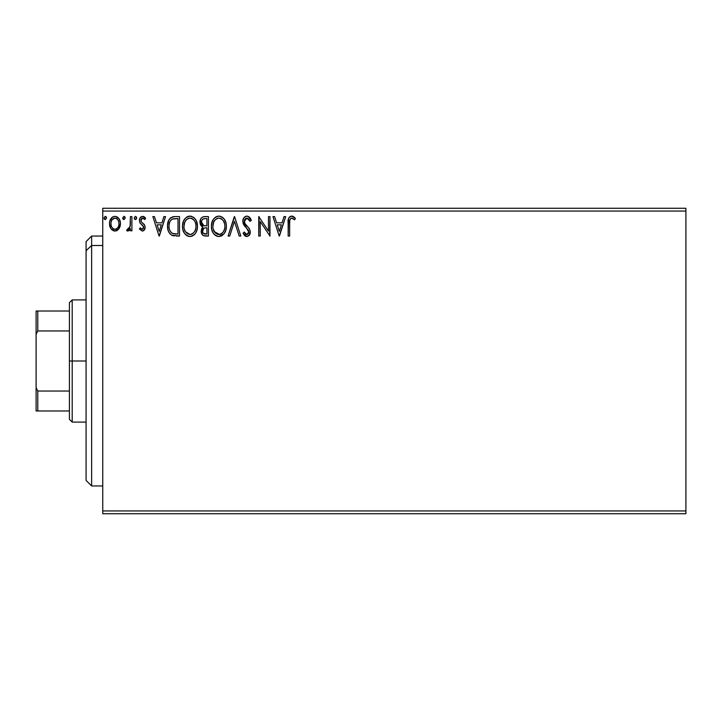 <?xml version="1.0" encoding="UTF-8"?>
<svg xmlns="http://www.w3.org/2000/svg" width="722" height="722" viewBox="0 0 722 722"><rect width="100%" height="100%" fill="white"/><g stroke="black" fill="none" stroke-linecap="round" stroke-linejoin="round"><path stroke-width="1.08" d="M102.75 513.73L685.9 513.73L102.75 513.73L102.75 211.05L685.9 211.05L685.9 510.95L102.75 510.95L102.75 513.73M685.9 208.27L102.75 208.27L102.75 510.95L685.9 510.95L685.9 513.73L685.9 211.05L102.75 211.05L102.75 208.27L685.9 208.27L685.9 211.05L685.9 208.27M118.986 228.703L120.105 226.293L120.366 222.403L119.103 218.838L117.361 217.024L114.951 216.347L112.542 217.024L109.789 221.158L109.491 224.334L110.276 227.556L111.693 229.659L113.751 230.896L116.161 230.896L118.218 229.65L120.439 223.667C120.475 219.632 118.652 217.196 114.951 216.347C111.26 217.196 109.437 219.632 109.473 223.667L110.926 228.712L114.951 231.058L118.986 228.703M130.411 216.6L131.9 216.6L130.411 216.6L130.068 226.735L129.283 228.549L128.299 229.28L127.379 229.054L126.675 230.571L128.696 230.823L130.411 228.712L130.411 230.805L131.9 230.805L131.9 216.6L131.9 230.805L131.9 216.6L130.411 216.6L130.177 226.248L126.675 230.571L127.803 231.058L130.411 228.712L130.411 230.805L131.9 230.805L130.411 230.805M142.261 231.058L144.436 229.813L145.086 226.762L144.274 224.569L141.232 221.735L140.989 219.578L142.703 218.098L144.752 219.587L145.609 218.279L144.319 216.907L142.532 216.347L140.149 217.728L139.382 220.454L140.05 222.945L143.525 226.726L142.794 229.118L141.566 229.154L140.258 227.818L139.382 229.036L142.261 231.058C144.192 230.652 145.14 229.406 145.113 227.331L144.635 225.138L141.232 221.735L140.871 220.381L142.703 218.098L144.752 219.587L145.609 218.279L142.532 216.347C140.42 216.799 139.364 218.17 139.382 220.454L139.869 222.647L143.263 226.112L143.615 227.394L142.171 229.307L140.258 227.818L139.382 229.036L142.261 231.058M174.553 216.609L170.897 217.629L168.767 220.264L167.558 225.219L167.964 229.822L169.056 232.574L171.637 235.182L179.507 236.04L179.507 216.6L174.986 216.6C169.796 217.304 167.314 220.463 167.54 226.076C167.314 230.065 168.777 233.152 171.935 235.336L179.507 236.04L179.507 216.6L179.507 236.04L176.556 236.04M204.525 216.6L208.414 216.6L203.532 216.699L201.754 217.593L200.563 219.199L200.111 223.658L201.122 225.742L203.008 227.087L201.609 228.928L201.239 232.159L201.781 233.946L203.369 235.625L208.414 236.04L208.414 216.6L208.414 236.04L208.414 216.6L204.525 216.6C201.483 217.069 199.958 218.91 199.94 222.114L203.008 227.087L201.185 231.22C201.212 234.28 202.701 235.886 205.662 236.04L208.414 236.04L205.662 236.04M229.731 236.04L228.098 236.04L234.325 216.6L228.098 236.04L229.731 236.04L234.451 221.293L239.181 236.04L240.805 236.04L234.578 216.6L240.805 236.04L234.578 216.6L228.098 236.04L229.731 236.04L234.451 221.293L239.181 236.04L240.805 236.04L239.181 236.04M268.476 216.6L268.476 231.058L258.756 216.6L258.756 236.04L260.245 236.04L260.245 221.546L269.965 236.04L269.965 216.6L268.476 216.6L269.965 216.6L268.476 216.6L268.476 231.058L258.756 216.6L258.756 236.04L260.245 236.04L260.245 221.546L269.965 236.04L269.965 216.6L269.649 236.04M289.657 223.107L289.82 220.111L290.74 218.45L292.239 218.17L294.63 219.84L295.388 218.342L293.791 216.799L291.444 216.113L289.702 216.799L288.547 218.604L288.159 236.04L289.657 236.04L289.657 223.107C289.197 220.724 289.892 219.055 291.733 218.098L294.63 219.84L295.388 218.342L291.715 216.104C288.746 217.114 287.564 219.38 288.159 222.908L288.159 236.04L289.657 236.04L289.657 222.358M284.044 216.6L285.668 216.6L279.441 236.04L285.668 216.6L284.044 216.6L282.04 222.827L276.58 222.827L274.586 216.6L272.961 216.6L279.188 236.04L285.668 216.6L284.044 216.6L282.04 222.827L276.58 222.827L274.586 216.6L272.961 216.6L279.188 236.04L272.961 216.6L274.586 216.6M246.906 216.104L245.155 216.591L243.846 217.882L242.8 221.365L243.765 224.822L248.548 230.751L248.675 232.953L247.664 234.334L245.922 234.289L244.217 232.051L243.052 233.242L244.496 235.435L246.807 236.536L249.451 235.02L250.236 231.23L249.207 228.567L244.785 223.297L244.469 220.219L245.39 218.73L247.014 218.098L248.946 219.271L250.065 221.338L251.274 220.345L249.144 216.943L246.906 216.104C244.198 216.69 242.827 218.45 242.8 221.365L248.783 232.078L246.825 234.542L244.217 232.051L243.052 233.242L246.807 236.536C249.144 236.031 250.308 234.524 250.281 231.997L249.514 229.045L244.785 223.297L244.298 221.392L247.014 218.098L250.065 221.338L251.274 220.345C250.624 217.972 249.171 216.555 246.906 216.104M224.118 233.666L218.974 236.536C224 235.21 226.464 231.78 226.356 226.23L225.932 222.773L224.046 218.874L222.159 217.078L218.856 216.104L215.553 217.105L213.676 218.928L211.808 222.854L211.402 226.329L211.808 229.822L213.207 233.044L215.625 235.571L218.974 236.536L221.807 235.76L224.127 233.657L225.733 230.426L226.356 226.239M197.449 226.23L196.456 221.131L194.57 218.215L191.673 216.347L188.216 216.356L185.328 218.261L183.46 221.203L182.522 225.454L182.901 229.822L184.29 233.044L186.718 235.571L189.182 236.482L191.79 236.265L194.137 234.867L195.707 232.935L197.034 229.704L197.449 226.23C197.512 220.697 195.012 217.322 189.949 216.104C184.886 217.367 182.395 220.779 182.495 226.329C182.395 231.933 184.922 235.336 190.066 236.536C195.093 235.21 197.557 231.78 197.449 226.23M163.921 216.6L165.546 216.6L159.318 236.04L165.546 216.6L163.921 216.6L161.927 222.827L156.466 222.827L154.463 216.6L152.838 216.6L159.066 236.04L165.546 216.6L163.921 216.6L161.927 222.827L156.466 222.827L154.463 216.6L152.838 216.6L159.066 236.04L152.838 216.6L154.463 216.6M136.638 217.972L135.393 216.347L134.148 217.972L134.852 219.443L136.332 219.046L136.638 217.972L135.393 216.347L134.148 217.972L135.393 219.587L136.638 217.972M125.159 218.252L124.87 216.898L123.931 216.347L122.686 217.972L122.993 219.037L124.067 219.578L125.177 217.972L123.931 216.347L122.686 217.972L123.931 219.587L125.159 217.692M106.468 218.252L106.179 216.898L105.241 216.347L103.995 217.972L104.302 219.037L105.376 219.578L106.486 217.972L105.241 216.347L103.995 217.972L105.241 219.587L106.468 217.692M289.657 236.04L288.159 236.04M288.168 221.988L288.204 221.058M288.204 220.941L288.286 220.002M288.304 219.786L288.448 218.946M288.601 218.441L288.89 217.8M291.174 216.14L290.65 216.266M292.275 216.149L292.807 216.293M295.388 218.342L294.63 219.84L293.701 219.055M292.97 218.531L291.363 218.143M290.036 219.389L289.82 220.111L290.036 219.389M289.793 220.246L289.739 220.697M289.675 221.6L289.657 222.34M294.17 219.443L294.63 219.84M279.315 231.347L277.221 224.822L281.399 224.822L279.315 231.347L277.221 224.822L281.399 224.822L279.315 231.347M260.245 236.04L258.756 236.04L259.09 216.6M248.097 216.32L251.274 220.345L250.065 221.338M250.056 221.329L249.568 220.273M247.592 218.188L246.716 218.116M245.615 218.558L245.119 219.001M244.307 221.094L244.415 222.358M244.541 222.737L245.137 223.883M245.318 224.145L244.587 222.845M245.534 224.452L245.922 224.93M246.572 225.679L247.267 226.401M247.781 226.925L248.287 227.475M250.236 232.8L248.937 235.625M246.139 236.455L245.281 236.094M243.052 233.242L244.217 232.051L244.442 232.466M245.218 233.657L245.922 234.289M246.59 234.524L247.258 234.497M248.305 233.738L248.729 231.41M248.07 229.849L247.438 229.073M245.399 226.961L244.848 226.338M244.812 226.293L243.765 224.822M243.359 224L243.07 223.197M243.386 218.667L243.828 217.9M243.855 217.854L246.428 216.131M249.686 229.388L249.361 228.802M225.932 229.713L225.733 230.417M225.49 231.139L224.614 232.926M226.356 226.23C226.428 220.697 223.928 217.322 218.856 216.104C213.793 217.367 211.302 220.779 211.402 226.329C211.302 231.933 213.829 235.336 218.974 236.536L218.965 236.536M218.089 236.482L216.248 235.923M215.634 235.58L214.795 234.939M214.272 234.433L213.216 233.062M213.198 233.035L212.376 231.491M212.367 231.464L212.124 230.841M211.763 229.632L211.501 228.107M211.402 226.329L211.429 225.454M211.501 224.551L212.358 221.221M213.198 219.614L213.676 218.937M214.254 218.243L216.185 216.735M217.141 216.347L217.981 216.158M219.289 216.122L220.562 216.338M222.34 217.205L223.468 218.197M224.037 218.874L224.551 219.596M224.759 219.93L225.932 222.773M220.697 236.265L221.347 236.004M221.807 235.76L222.259 235.489M218.549 218.107L218.901 218.098C222.945 219.1 224.93 221.816 224.858 226.239L224.786 224.876L224.858 226.239C224.948 230.697 222.963 233.468 218.901 234.542C214.831 233.513 212.828 230.778 212.9 226.329L212.918 227.033L212.9 226.329C212.8 221.844 214.804 219.1 218.901 218.098L221.022 218.595L218.901 218.098M221.825 219.109L223.522 221.067M223.432 220.923L224.632 223.919M224.1 230.381L224.533 229.036L223.459 231.636L221.546 233.675M212.972 227.737L212.918 227.033M214.326 231.699L219.605 234.488L217.521 234.325L215.391 232.998L213.234 229.118M216.853 218.558L217.512 218.306M213.225 223.531L212.9 226.329L213.667 222.186L215.454 219.533L214.001 221.455M219.885 234.433L220.679 234.163M222.8 232.547L223.748 231.13M224.786 227.647L224.533 229.036M205.192 236.031L204.732 235.986M203.306 235.598L202.557 235.047M202.286 234.749L201.294 230.002M201.609 228.928L202.178 227.908M202.313 226.735L201.673 226.293M201.113 225.733L200.68 225.102M200.391 224.515L200.12 223.676M200.003 221.122L200.563 219.199M200.644 219.037L201.754 217.593M201.239 232.159L201.447 233.08M202.043 224.28L202.783 225.083L201.573 223.233L201.682 220.67L201.438 222.114C201.573 219.732 202.828 218.558 205.21 218.595L206.916 218.595L206.916 225.824L203.785 225.589L206.158 225.824L203.785 225.589L201.438 222.114L201.519 222.99M205.084 234.036L205.364 234.045C203.577 233.964 202.683 233.007 202.683 231.184L202.819 232.294L202.683 231.184C202.756 228.928 203.92 227.8 206.149 227.818L204.768 227.944L206.916 227.818L206.916 234.045L203.324 233.287L204.1 233.829M204.118 228.188L204.768 227.944M203.044 229.434L202.683 231.184L203.577 228.612M203.261 225.381L202.783 225.083M201.682 220.67L203.035 218.965L205.21 218.595L204.073 218.667M202.458 219.407L201.98 220.039M203.324 233.287L202.819 232.294M206.149 227.818L206.916 227.818L206.916 234.045L205.364 234.045M197.422 227.105L197.35 227.971M197.025 229.722L196.826 230.426M196.583 231.13L196.194 232.024M196.176 232.069L195.698 232.944M195.22 233.666L194.669 234.334M192.449 236.004L191.086 236.446M189.191 236.482L188.325 236.302M188.307 236.293L187.341 235.923M186.727 235.58L185.888 234.939M185.355 234.424L184.309 233.062M183.46 231.464L183.217 230.841M182.856 229.623L182.594 228.08M182.522 227.213L182.594 228.089M182.594 224.56L182.729 223.658M183.153 222.006L183.451 221.221M184.29 219.623L184.76 218.946M186.646 217.105L187.269 216.735M188.234 216.347L189.074 216.158M190.382 216.122L191.673 216.347M193.433 217.205L194.57 218.206M195.148 218.892L195.617 219.56M195.852 219.93L196.447 221.103M196.628 221.537L197.025 222.782M184.318 223.531L183.993 226.329C183.893 221.844 185.897 219.1 189.994 218.098L189.29 218.143L189.994 218.098C194.037 219.1 196.023 221.816 195.951 226.239C196.041 230.697 194.056 233.468 189.994 234.542L187.359 233.702L185.419 231.699L189.994 234.542C185.924 233.513 183.92 230.778 183.993 226.329L184.76 222.186L186.538 219.533L185.094 221.455M190.346 218.107L191.375 218.297M183.993 226.329L184.011 227.033L183.993 226.329M184.065 227.737L184.011 227.033M187.946 218.558L188.604 218.306M195.951 226.239L195.879 224.876L195.951 226.239M195.725 223.919L195.879 224.849M193.704 219.84L194.615 221.067M192.918 219.109L193.676 219.813M189.994 234.542L190.698 234.488L189.994 234.542M190.969 234.433L191.772 234.163M192.034 234.036L190.698 234.488M195.193 230.381L195.626 229.036L194.552 231.636L192.639 233.675M194.561 231.618L194.841 231.13M195.87 227.656L195.626 229.036M174.21 235.923L172.206 235.453M169.823 233.684L169.011 232.493M168.461 231.338L168.253 230.787M168.19 230.616L167.973 229.858M167.955 229.786L167.757 228.802M167.648 228.008L167.594 227.439M167.54 226.076L167.558 225.219M167.567 225.192L167.63 224.352M168.767 220.264L169.174 219.533M169.201 219.488L169.661 218.82M170.257 218.161L170.906 217.629M172.441 216.916L172.982 216.78M173.289 216.726L174.128 216.627M167.964 229.822L168.19 230.598M172.233 233.26L172.72 233.504C170.076 231.825 168.84 229.352 169.038 226.076C168.849 223.035 169.968 220.706 172.405 219.091L178.009 218.595L178.009 234.045L172.72 233.504L171.565 232.809M169.535 222.611L169.3 223.477M170.428 220.779L171.646 219.515M172.639 219.001L176.403 218.595L173.37 218.811M172.72 233.504L173.235 233.675L172.72 233.504M173.767 233.802L173.235 233.675M175.942 234.027L174.85 233.955M169.038 226.076L169.246 223.748L169.038 226.076M169.21 228.26L169.074 227.177M169.778 230.309L169.444 229.334M170.311 231.347L169.805 230.372M169.941 221.609L169.246 223.748M159.192 231.347L157.098 224.822L161.286 224.822L159.192 231.347L157.098 224.822L161.286 224.822L159.192 231.347M139.382 229.036L140.258 227.818L140.619 228.323M141.359 229.036L142.496 229.262M142.333 229.298L143.615 227.394L143.109 225.887M143.597 227.06L143.263 226.112M141.765 224.641L141.214 224.217M139.869 222.647L139.382 220.454M139.445 219.56L139.563 219.028M139.996 217.972L140.528 217.25M143.479 216.501L144.301 216.889M144.328 216.907L145.095 217.575M145.609 218.279L144.752 219.587L143.904 218.585M143.028 218.125L142.297 218.143M141.927 218.306L140.898 220.733M141.07 221.419L140.871 220.381L141.322 221.871L142.821 223.197L141.963 222.538M144.463 224.849L144.851 225.661M144.96 228.63L143.525 230.715M144.084 230.246L142.622 231.031M140.989 219.578L141.35 218.856M143.597 227.728L143.254 228.648M135.393 219.587L134.148 217.972L135.393 216.347M136.332 216.907L136.566 217.394M130.411 228.712L127.803 231.058L126.675 230.571L127.379 229.054L128.949 228.919M127.198 230.905L127.65 231.04M130.177 226.248L130.258 225.652M130.258 225.643L130.393 223.17M130.375 223.82L130.411 221.374M129.418 230.264L129.969 229.524M123.39 219.443L122.758 218.567M122.758 218.531L123.931 216.347M124.87 216.907L125.105 217.412M117.253 230.417L116.08 230.914M113.85 230.923L114.347 231.022M110.304 227.62L109.843 226.419M109.816 226.329L109.554 224.984M110.024 220.427L110.304 219.75M110.331 219.705L110.8 218.856M111.558 217.863L112.542 217.024M112.542 217.033L114.311 216.392M115.592 216.392L119.076 218.793M119.112 218.856L119.662 219.876M119.933 220.535L120.123 221.158M120.267 221.789L120.366 222.394M120.421 224.325L120.439 223.667M120.366 224.975L120.105 226.275M119.644 227.538L119.374 228.071M118.507 218.026L117.361 217.024M112.163 219.632L114.96 218.098L113.417 218.495M111.188 225.544L110.971 223.649C110.899 220.643 112.235 218.793 114.96 218.098C117.686 218.793 119.013 220.643 118.94 223.649L118.724 221.78L118.94 223.649C119.013 226.672 117.677 228.558 114.96 229.307C112.235 228.549 110.908 226.663 110.971 223.649L111.026 224.623M114.022 229.154L114.96 229.307L113.183 228.73L111.856 227.195M115.89 218.234L117.596 219.434M116.738 218.649L116.269 218.378M114.96 229.307L115.448 229.271L114.96 229.307M116.134 229.064L115.43 229.271M117.343 228.188L116.738 228.721M118.011 227.295L117.695 227.755M104.699 219.434L104.067 218.567M104.013 218.252L105.241 216.347M105.773 216.51L106.414 217.412M221.022 218.595L221.537 218.901M220.941 234.036L219.605 234.488M205.562 225.815L204.967 225.787M204.66 225.76L204.073 225.67M205.21 218.595L206.916 218.595L206.916 225.824L206.158 225.824M185.392 220.932L185.861 220.273M192.115 218.595L192.63 218.901M195.175 222.15L195.626 223.477M185.419 231.699L184.318 229.118M176.403 218.595L178.009 218.595L178.009 234.045L177.025 234.045M171.764 232.962L170.609 231.807M111.197 221.78L111.901 220.03M118.011 220.03L118.724 221.78M118.94 223.649L118.931 224.127M118.724 225.544L118.498 226.275M91.64 245.507L91.64 236.04L91.64 245.507L102.75 245.507L91.64 245.507L91.64 485.96L91.64 245.507L86.08 250.642L91.64 245.507M86.08 241.59L86.08 250.642L86.08 241.59L91.64 236.04L102.75 236.04M86.08 480.41L86.08 250.642L86.08 480.41L91.64 485.96L102.75 485.96M69.42 311.02L69.42 361L72.2 361L72.2 299.91L72.2 361L86.08 361L72.2 361L72.2 422.09L72.2 361L69.42 361L69.42 302.68L69.42 311.02L36.1 311.02L36.1 334.34L37.77 330.965L69.42 330.965L37.77 330.965L37.77 311.02L37.77 330.965L36.1 334.34L36.1 311.02L69.42 311.02M69.42 391.035L69.42 361L69.42 419.32L69.42 391.035L37.77 391.035L36.1 387.66L36.1 334.34L36.1 410.98L69.42 410.98L37.77 410.98L37.77 391.035L37.77 410.98L36.1 410.98L36.1 387.66L37.77 391.035L69.42 391.035M69.42 302.68L72.2 299.91L86.08 299.91M86.08 422.09L72.2 422.09L69.42 419.32"/></g></svg>
